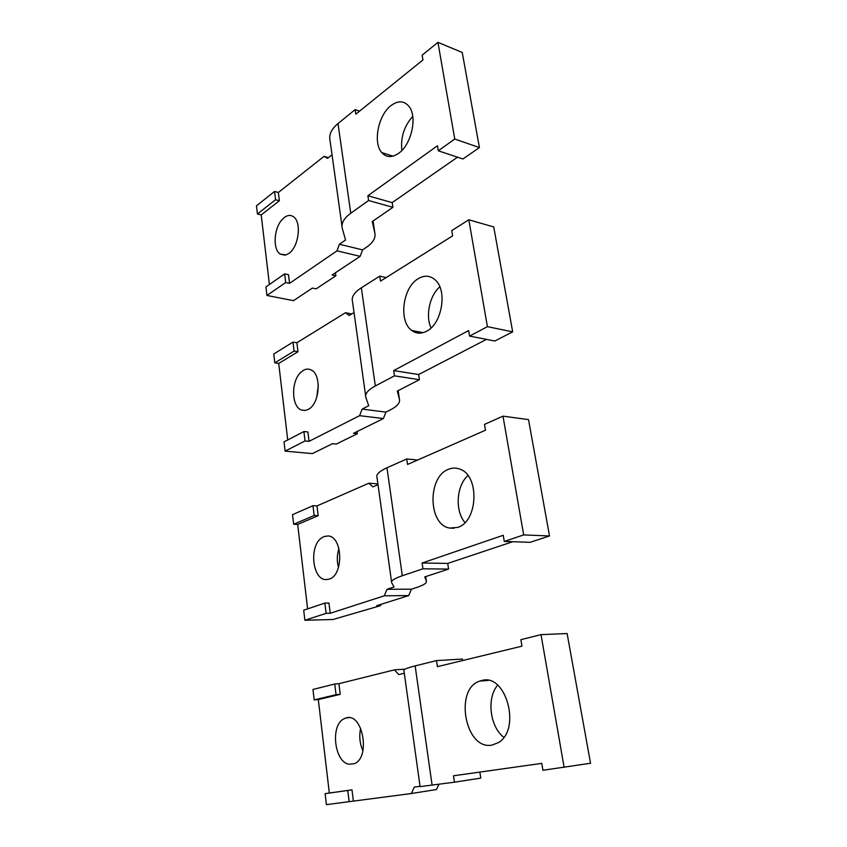<?xml version="1.0" encoding="UTF-8"?>
<svg xmlns="http://www.w3.org/2000/svg" width="847" height="847" viewBox="0 0 847 847"><rect width="100%" height="100%" fill="white"/><g stroke="black" fill="none" stroke-linecap="round" stroke-linejoin="round"><path stroke-width="1.27" d="M422.092 563.022L447.724 563.414L448.592 569.078L422.949 568.803L422.092 563.022L503.245 535.272L504.283 541.445L523.668 534.923L549.512 535.95L528.517 419.604L502.991 416.152L484.505 424.379L485.49 430.212L407.545 464.452L406.729 458.968L417.709 459.995M523.668 534.923L502.991 416.152M504.283 541.445L530.116 542.313L549.512 535.95M447.724 563.414L512.7 541.731M378.016 484.664L372.881 486.887L368.847 483.224L377.9 483.881M411.441 589.184L387.015 589.3L384.284 595.812L408.72 595.579L411.441 589.184L415.602 587.85C423.214 585.372 426.814 583.202 426.39 581.338L424.781 576.892L448.592 569.078M293.665 524.261L292.543 514.669L312.967 505.691L314.163 515.474L293.665 524.261L297.678 524.42L307.62 608.877M368.847 483.224L317 505.913L312.967 505.691M384.284 595.812L330.224 613.27L328.964 603.043L324.867 603.096L303.702 610.189L304.878 620.248L332.913 619.517L380.674 605.616L376.714 605.69L408.72 595.579M330.224 613.27L326.127 613.355L304.878 620.248M448.518 469.302C452.362 467.713 456.194 467.682 460.006 469.185C479.783 475.538 478.036 521.636 457.687 527.406L449.757 528.073C428.084 525.14 427.248 476.755 448.518 469.302M464.982 522.567C454.786 510.826 456.374 485.765 467.925 475.527M380.525 604.483L380.674 605.616M326.074 579.602C312.723 580.015 308.869 547.395 320.992 538.364L323.946 536.543L328.043 535.96C342.76 536.299 343.935 575.06 329.229 579.104L326.074 579.602M338.482 567.479C336.788 561.074 336.937 554.711 338.927 548.401M324.867 603.096L326.127 613.355M317 505.913L318.197 515.664L314.163 515.474M318.197 515.664L297.678 524.42M387.015 589.3L394.056 586.982L391.674 582.704C390.785 580.82 394.331 578.501 402.314 575.738L422.949 568.803M406.729 458.968L386.963 467.766C379.308 471.271 375.983 474.468 377 477.369L391.547 581.815M393.686 370.605L418.64 374.543L419.434 379.7L394.458 375.846L393.686 370.605L468.656 330.542L469.598 336.1L487.417 326.667L512.679 331.855L493.737 226.932L468.815 219.786L451.769 230.575L452.658 235.837L380.483 281.13L379.742 276.143L386.126 277.583M487.417 326.667L468.815 219.786M469.598 336.1L494.817 341.013L512.679 331.855M418.64 374.543L486.474 339.382M354.025 312.543L349.229 315.486L345.481 312.723L351.749 313.941M385.936 412.108L362.145 409.101L359.594 415.665L383.384 418.556L385.936 412.108L389.821 410.17C396.915 406.571 400.133 403.013 399.477 399.488L397.317 391.049L419.434 379.7M274.809 362.844L273.772 354.014L292.967 342.093L294.068 351.082L274.809 362.844L278.705 363.427L287.726 439.964M345.481 312.723L296.884 342.749L292.967 342.093M359.594 415.665L309.039 441.351L307.885 431.959L303.904 431.536L284.041 441.89L285.121 451.123L312.384 453.6L332.5 443.68L336.333 444.05L357.328 433.738L353.464 433.325L383.384 418.556M309.039 441.351L305.047 440.948L285.121 451.123M418.407 278.589C424.707 274.979 430.392 275.508 435.474 280.156C447.608 290.786 441.88 323.84 426.708 331.156C421.245 334.014 416.258 333.792 411.737 330.478C398.334 321.32 402.706 287.186 418.407 278.589M431.081 327.927C425.279 315.91 429.567 295.571 439.826 286.847M357.032 431.568L357.328 433.738M305.227 410.456L301.585 410.064C291.463 407.036 290.839 381.658 300.558 372.574L303.342 370.361C305.894 368.9 308.393 368.71 310.828 369.811C321.913 373.898 319.922 404.114 308.181 409.44L305.227 410.456M316.693 397.518L318.324 385.258M303.904 431.536L305.047 440.948M296.884 342.749L297.996 351.706L294.068 351.082M297.996 351.706L278.705 363.427M362.145 409.101L368.71 405.724L365.862 397.476C364.761 393.855 367.916 390.022 375.327 385.967L394.458 375.846M379.742 276.143L361.351 287.779C354.237 292.437 351.283 297.001 352.479 301.447L365.629 395.793M367.884 195.742L392.172 202.613L392.902 207.314L368.583 200.517L367.884 195.742L437.444 145.758L438.291 150.787L454.754 139.035L479.413 147.579L462.25 52.482L437.931 42.35L422.134 55.182L422.949 59.957L355.835 114.154L355.168 109.612L359.594 111.126M454.754 139.035L437.931 42.35M438.291 150.787L462.907 158.982L479.413 147.579M392.172 202.613L457.507 157.182M332.045 154.821L327.545 158.347L324.041 156.356L328.403 157.68M362.569 249.865L339.393 244.243L336.99 250.839L360.166 256.334L362.569 249.865L366.2 247.44C372.849 242.898 375.74 238.187 374.882 233.296L372.278 221.543L392.902 207.314M257.414 213.995L256.461 205.832L274.555 191.454L275.571 199.744L257.414 213.995L261.204 214.937L269.41 284.518M324.041 156.356L278.367 192.47L274.555 191.454M336.99 250.839L289.568 283.343L288.499 274.703L284.634 273.877L265.937 286.942L266.932 295.465L293.464 300.653L312.395 288.075L316.132 288.848L335.867 275.804L332.109 274.979L360.166 256.334M289.568 283.343L285.693 282.538L266.932 295.465M391.092 105.526C398.344 100.242 404.411 100.666 409.281 106.786C417.56 117.415 411.219 144.826 398.641 153.318C391.97 157.849 386.348 157.616 381.775 152.598C372.765 142.836 378.207 115.023 391.092 105.526M401.88 150.448C400.493 137.489 404.114 126.129 412.743 116.378M335.454 272.755L335.867 275.804M286.064 254.894L280.262 254.121C272.766 249.674 273.687 229.008 281.755 219.976L284.37 217.446C287.705 215.011 290.786 214.81 293.602 216.853C301.892 222.295 298.631 247.229 288.838 253.454L286.064 254.894M284.634 273.877L285.693 282.538M278.367 192.47L279.383 200.739L275.571 199.744M279.383 200.739L261.204 214.937M339.393 244.243L345.544 240.008L342.304 228.457C341.034 223.417 343.85 218.335 350.753 213.232L368.583 200.517M355.168 109.612L337.995 123.556C331.357 129.168 328.7 134.832 330.055 140.57L341.987 226.138M479.847 772.083L480.778 778.107L454.447 782.194L453.494 775.788L541.773 763.369L542.938 770.272L590.539 763.253L567.119 633.524L541.021 634.647L520.873 639.654L521.974 646.155L437.391 666.663L436.491 660.596L462.451 659.051L462.674 660.533M564.134 767.414L541.021 634.647M404.294 673.227L398.778 674.572L394.437 669.85L404.951 669.172M420.048 786.323L414.299 787.096L411.388 793.512L436.48 789.531L438.894 784.29M314.184 699.908L312.967 689.458L334.756 684.005L336.068 694.678L314.184 699.908L318.313 699.569L329.324 793.036L325.132 793.66L326.423 804.65L411.388 793.512M394.437 669.85L338.906 683.698L334.756 684.005M481.848 680.501C505.987 672.92 521.604 729.563 498.248 742.671L492.043 745.074C465.088 750.643 453.907 688.727 479.868 681.073L481.848 680.501M503.838 737.303C489.778 726.747 486.506 698.002 497.634 685.191M348.826 764.216C334.533 761.908 330.319 726.324 343.268 719.135L346.434 717.801C362.855 712.782 370.817 757.853 354.258 763.719L348.826 764.216M362.918 750.823C359.742 743.539 359.001 736.011 360.674 728.251M353.368 801.04L351.992 789.849L347.778 790.473L349.144 801.707M347.778 790.473L325.132 793.66M338.906 683.698L340.219 694.349L336.068 694.678M340.219 694.349L318.313 699.569M351.992 789.849L329.324 793.036M454.447 782.194L420.091 786.619L403.913 670.549C403.14 669.543 406.878 667.987 415.146 665.901L432.108 785.211M436.491 660.596L415.146 665.901M425.692 576.595L426.39 581.338M386.963 467.766L402.314 575.738M398.164 390.615L399.477 399.488M361.351 287.779L375.327 385.967M373.061 221.003L374.882 233.296M337.995 123.556L350.753 213.232M449.757 528.073L454.066 528.253M411.737 330.478L423.14 332.649M301.585 410.064L305.026 410.477M381.775 152.598L392.987 156.155M280.262 254.121L284.899 255.169M479.868 681.073L488.232 680.427M345.64 718.002L349.176 717.663"/></g></svg>
